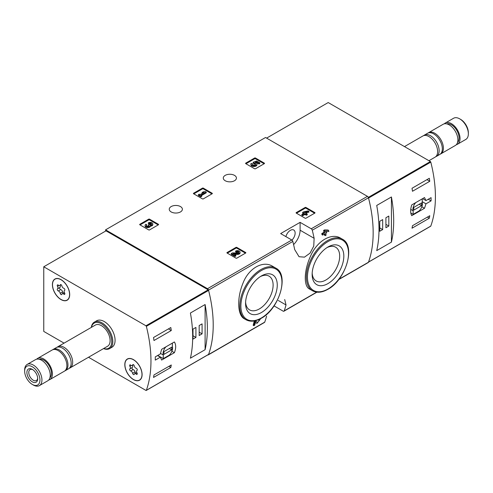 <?xml version="1.0" encoding="UTF-8"?>
<svg xmlns="http://www.w3.org/2000/svg" width="493" height="493" viewBox="0 0 493 493"><rect width="100%" height="100%" fill="white"/><g stroke="black" fill="none" stroke-linecap="round" stroke-linejoin="round"><path stroke-width="0.74" d="M274.04 305.894L283.155 311.151A1.528 0.881 -120 0 0 283.919 311.225A1.528 0.881 -120 0 0 284.171 310.898A120.742 69.71 -120 0 0 286.026 304.951L284.695 299.528M272.66 266.312C262.868 260.101 248.423 268.414 242.883 283.463C236.813 298.166 237.41 315.304 244.312 318.774L245.97 319.729A29.802 17.206 -60 0 1 245.97 285.318A29.802 17.206 -60 0 1 275.778 268.112L272.66 266.312M255.423 322.434L256.311 323.02M253.827 325.682A121.66 70.24 60 0 0 254.789 321.966L254.123 321.584A120.742 69.71 60 0 1 253.155 325.294L253.827 325.682L254.69 325.183A121.66 70.24 -120 0 0 255.436 322.391L256.964 323.396L260.273 319.279L259.873 319.039M254.123 321.584L255.312 320.894L257.765 322.447L259.515 320.247L258.227 319.969A120.742 69.71 60 0 0 258.27 319.772M324.363 234.113A120.742 69.71 60 0 1 324.579 235.26L325.244 235.642L326.107 235.143A121.66 70.24 -120 0 0 325.756 233.306L326.68 232.776A121.66 70.24 -120 0 0 326.458 231.648L326.156 231.476M322.681 235.087A121.66 70.24 60 0 0 322.453 233.959L321.781 233.577A120.742 69.71 60 0 1 322.009 234.699L322.681 235.087L324.899 233.805A121.66 70.24 60 0 1 325.244 235.642M321.781 233.577L324 232.295A120.742 69.71 60 0 0 323.611 230.434L324.474 229.935L327.944 230.015L328.615 230.404L325.146 230.323L324.474 229.935M340.688 238.205C331.647 232.48 317.301 240.787 310.873 255.436C303.99 269.893 303.398 286.057 309.431 288.984L312.544 290.778A29.802 17.206 -60 0 1 312.544 256.366A29.802 17.206 -60 0 1 342.345 239.16L340.688 238.205M338.648 279.63L368.209 262.559A1.528 0.881 -120 0 0 368.468 262.233A120.742 69.71 -120 0 0 368.468 197.773A1.528 0.881 -120 0 0 367.445 196.343L265.524 137.498L105.576 229.843L105.576 231.088M314.127 238.31A120.742 69.71 -120 0 0 312.272 230.219A1.528 0.881 -120 0 0 311.249 228.789L300.101 222.355L280.653 233.583L291.794 240.017A1.528 0.881 60 0 1 292.817 241.447A120.742 69.71 60 0 1 294.672 249.544L299.041 256.717L304.477 257.143L310.042 253.149L313.751 246.118L314.127 238.31L300.101 230.213L300.101 222.355M207.744 354.935A1.528 0.881 -120 0 0 208.268 354.905A1.528 0.881 -120 0 0 208.521 354.578A120.742 69.71 -120 0 0 208.521 290.118A1.528 0.881 -120 0 0 207.504 288.688L105.576 229.843M266.571 316.179A120.742 69.71 60 0 1 264.723 322.132A1.528 0.881 60 0 1 264.464 322.459L208.268 354.905M296.256 213.093A0.61 0.351 180 0 1 296.256 212.594L296.256 213.093L305.118 218.208A0.61 0.351 180 0 0 305.98 218.208L314.842 213.093A0.61 0.351 180 0 0 314.842 212.594L305.98 207.479L305.98 208.225A0.61 0.351 0 0 0 305.118 208.225L296.472 213.216M305.98 207.479A0.61 0.351 180 0 0 305.118 207.479L296.256 212.594M227.088 253.026A0.61 0.351 180 0 1 227.088 252.527L227.088 253.026L235.95 258.141A0.61 0.351 180 0 0 236.819 258.141L245.68 253.026A0.61 0.351 180 0 0 245.68 252.527L236.819 247.412L236.819 248.158A0.61 0.351 0 0 0 235.95 248.158L227.304 253.149M236.819 247.412A0.61 0.351 180 0 0 235.95 247.412L227.088 252.527M193.589 193.749A0.61 0.351 180 0 1 193.589 193.25L193.589 193.749L202.45 198.87A0.61 0.351 180 0 0 203.313 198.87L212.175 193.749A0.61 0.351 180 0 0 212.175 193.25L203.313 188.135L203.313 188.887A0.61 0.351 0 0 0 202.45 188.887L193.804 193.878M203.313 188.135A0.61 0.351 180 0 0 202.45 188.135L193.589 193.25M139.833 224.79A0.61 0.351 180 0 1 139.833 224.29L139.833 224.79L148.695 229.904A0.61 0.351 180 0 0 149.558 229.904L158.419 224.79A0.61 0.351 180 0 0 158.419 224.29L149.558 219.169L149.558 219.921A0.61 0.351 0 0 0 148.695 219.921L140.049 224.913M149.558 219.169A0.61 0.351 180 0 0 148.695 219.169L139.833 224.29M245.742 163.639A0.61 0.351 180 0 1 245.742 163.14L245.742 163.639L254.604 168.754A0.61 0.351 180 0 0 255.473 168.754L264.334 163.639A0.61 0.351 180 0 0 264.334 163.14L255.473 158.025L255.473 158.771A0.61 0.351 0 0 0 254.604 158.771L245.958 163.762M255.473 158.025A0.61 0.351 180 0 0 254.604 158.025L245.742 163.14M234.502 175.372A6.569 3.796 180 0 1 236.43 178.053A6.569 3.796 180 0 1 229.855 181.849A6.569 3.796 180 0 1 223.286 178.053A6.569 3.796 180 0 1 227.341 174.547A6.569 3.796 180 0 1 234.502 175.372M180.469 206.567A6.569 3.796 180 0 1 182.392 209.248A6.569 3.796 180 0 1 175.822 213.044A6.569 3.796 180 0 1 169.247 209.248A6.569 3.796 180 0 1 173.308 205.747A6.569 3.796 180 0 1 180.469 206.567M259.035 319.439L259.102 319.476A121.66 70.24 60 0 1 258.893 320.351M326.458 231.648L325.534 232.185A121.66 70.24 -120 0 0 325.386 231.457L328.837 231.531A121.66 70.24 -120 0 0 328.615 230.404M323.611 230.434L324.283 230.823A121.66 70.24 60 0 1 324.671 232.684L324 232.295M259.102 319.476L260.273 319.279M254.789 321.966L255.978 321.282M324.283 230.823L325.146 230.323M322.453 233.959L324.671 232.684M261.413 312.525A22.407 12.935 -60 0 1 245.569 303.38A22.407 12.935 -60 0 1 261.413 275.938A22.407 12.935 -60 0 1 277.257 285.083A22.407 12.935 -60 0 1 261.413 312.525M260.341 276.598A19.48 11.247 -60 0 1 268.864 276.049A19.48 11.247 -60 0 1 272.124 291.585A19.48 11.247 -60 0 1 259.343 308.945A19.48 11.247 -60 0 1 249.39 309.777A19.48 11.247 -60 0 1 245.606 302.123M327.987 283.574A22.407 12.935 -60 0 1 312.143 274.428A22.407 12.935 -60 0 1 327.987 246.987A22.407 12.935 -60 0 1 343.831 256.138A22.407 12.935 -60 0 1 327.987 283.574M326.914 247.646A19.48 11.247 -60 0 1 335.437 247.098A19.48 11.247 -60 0 1 338.697 262.633A19.48 11.247 -60 0 1 325.916 279.993A19.48 11.247 -60 0 1 315.964 280.825A19.48 11.247 -60 0 1 312.18 273.171M293.588 244.583A13.755 7.943 120 0 0 300.101 230.213M291.942 240.116A6.723 3.882 120 0 0 293.742 230.009A6.723 3.882 120 0 0 290.377 230.342A6.723 3.882 120 0 0 285.891 236.609M264.119 163.762L255.473 158.771M259.805 162.77L259.805 163.522L258.942 164.021L258.942 163.269L259.805 162.77L256.724 160.995L253.174 162.234L253.174 162.98L253.932 163.762A1.744 1.004 0 0 1 255.571 164.391M253.174 162.234L253.932 163.01A1.744 1.004 180 0 1 255.694 164.015A1.744 1.004 180 0 1 253.95 165.026A1.744 1.004 180 0 1 252.206 164.015A1.744 1.004 180 0 1 252.367 163.602L251.054 163.466A3.05 1.762 180 0 0 250.9 164.015A3.05 1.762 180 0 0 253.95 165.777A3.05 1.762 180 0 0 257.001 164.015A3.05 1.762 180 0 0 255.097 162.388L256.539 161.883L256.539 162.628L258.942 164.021M256.539 161.883L258.942 163.269M256.113 162.776L256.539 162.628M250.9 164.015L250.9 164.767A3.05 1.762 0 0 0 253.95 166.529A3.05 1.762 0 0 0 257.001 164.767L257.001 164.015M252.367 163.602L252.367 164.348A1.744 1.004 0 0 0 252.336 164.391M253.932 163.01L253.932 163.762M253.692 162.875L253.692 163.621M158.204 224.913L149.558 219.921M150.34 225.424A2.613 1.51 180 0 1 147.66 226.848A2.613 1.51 180 0 1 145.121 225.344L145.121 226.09A2.613 1.51 0 0 0 147.66 227.6A2.613 1.51 0 0 0 150.34 226.176A2.613 1.51 0 0 0 152.812 224.666L152.812 223.921A2.613 1.51 180 0 1 150.34 225.424L150.34 226.176M145.121 225.344A2.613 1.51 180 0 1 145.885 224.278L146.748 224.771L146.748 225.523A1.393 0.807 0 0 0 146.501 225.714M151.431 224.29A1.393 0.807 0 0 0 149.213 224.099L148.35 223.6L148.35 222.854L149.213 223.354A1.393 0.807 180 0 1 150.729 223.175A1.393 0.807 180 0 1 151.591 223.921A1.393 0.807 180 0 1 151.542 224.13A1.22 0.703 180 0 1 149.502 224.444L148.639 224.944A1.22 0.703 180 0 1 148.997 225.437A1.22 0.703 180 0 1 148.091 226.121A1.393 0.807 180 0 1 146.341 225.344A1.393 0.807 180 0 1 146.748 224.771M148.812 225.812A1.22 0.703 0 0 0 148.639 225.689L148.35 224.771M149.213 223.354L149.213 224.099M148.35 222.854A2.613 1.51 180 0 1 151.197 222.528A2.613 1.51 180 0 1 152.812 223.921M211.959 193.878L203.313 188.887M206.234 192.067L205.371 191.567L203.338 191.82L202.105 192.529L204.139 192.282L200.072 194.63L199.271 194.162L198.408 194.661L200.873 196.085L201.736 195.585L200.934 195.123L206.234 192.067L206.234 192.812L201.582 195.499M201.736 195.585L201.736 196.337L200.873 196.836L200.873 196.085M198.408 194.661L198.408 195.413L200.873 196.836M202.105 192.529L202.105 193.281L202.494 193.231M245.465 253.149L236.819 248.158M234.391 254.376L237.392 254.419A2.613 1.51 0 0 0 240.066 252.909L240.066 252.157A2.613 1.51 180 0 1 237.392 253.667L237.392 254.419M238.686 252.533A1.393 0.807 0 0 0 236.467 252.342L235.605 251.843L235.605 251.091L236.467 251.59A1.393 0.807 180 0 1 237.99 251.418A1.393 0.807 180 0 1 238.846 252.157A1.393 0.807 180 0 1 237.423 252.964L232.486 252.897L231.297 253.581L234.988 255.719L235.851 255.22L233.06 253.605L237.392 253.667M235.851 255.22L235.851 255.966L234.988 256.465L234.988 255.719M231.297 253.581L231.297 254.333L234.988 256.465M236.467 251.59L236.467 252.342M235.605 251.091A2.613 1.51 180 0 1 238.452 250.764A2.613 1.51 180 0 1 240.066 252.157M314.626 213.216L305.98 208.225M308.901 211.411L308.039 210.912L303.54 211.873L302.677 212.372L304.095 213.186L301.876 214.467L302.739 214.966L304.957 213.685L306.375 214.504L307.238 214.005L305.82 213.186L306.745 212.656L305.882 212.156L304.957 212.686L304.403 212.372L308.901 211.411L308.901 212.156L306.701 212.625M306.745 212.656L306.467 213.561M307.238 214.005L307.238 214.757L306.375 215.25L306.375 214.504M304.957 213.685L304.957 214.437L306.375 215.25M302.739 214.966L302.739 215.712L304.957 214.437M301.876 214.467L301.876 215.219L302.739 215.712M302.677 212.372L302.677 213.118L303.448 213.561M425.977 203.825L431.073 200.885A120.742 69.71 -120 0 0 431.073 197.638L425.977 200.583L424.498 197.557L411.729 204.928C410.312 209.507 410.312 213.087 411.729 215.663L424.498 208.292L425.977 203.825L422.224 201.655M430.525 226.244A0.61 0.351 -120 0 0 430.79 226.09A120.742 69.71 -120 0 0 430.79 162.123A0.61 0.351 -120 0 0 430.383 161.55L328.202 102.556L266.602 138.12M430.79 226.09L368.542 262.029A120.742 69.71 -120 0 0 368.542 198.063L430.79 162.123M429.773 215.731A120.742 69.71 60 0 1 429.317 218.214L412.025 228.197A120.742 69.71 -120 0 0 412.481 225.714L429.773 215.731M412.025 188.264L429.317 178.281A120.742 69.71 60 0 1 429.773 181.288L412.481 191.272A120.742 69.71 -120 0 0 412.025 188.264M391.424 242.125A120.742 69.71 -120 0 0 391.424 196.966L391.424 242.125L376.726 250.61A120.742 69.71 60 0 0 376.726 205.452L391.424 196.966M456.339 144.677A12.226 7.062 -120 0 0 457.516 144.215L465.817 139.427A12.226 7.062 -120 0 0 468.35 133.831L468.35 132.679A10.821 6.249 -120 0 0 460.696 119.429L459.704 118.856A12.226 7.062 -120 0 0 453.591 118.246L445.29 123.04A12.226 7.062 -120 0 0 444.304 123.829M468.35 133.831A12.226 7.062 -120 0 0 459.704 118.856M457.516 144.215A12.226 7.062 -120 0 0 457.516 130.097A12.226 7.062 -120 0 0 445.29 123.04M457.535 142.502A10.852 6.267 -120 0 0 456.832 130.497A10.852 6.267 -120 0 0 446.787 123.885M440.311 154.099A12.226 7.062 -120 0 0 440.878 153.828L455.353 145.466A12.226 7.062 -120 0 0 455.359 131.348A12.226 7.062 -120 0 0 443.127 124.285L428.645 132.648A12.226 7.062 -120 0 0 428.134 133.005M440.878 153.828A12.226 7.062 -120 0 0 440.878 139.71A12.226 7.062 -120 0 0 428.645 132.648M435.8 156.645A12.226 7.062 -120 0 0 436.607 156.293L439.793 154.451A12.226 7.062 -120 0 0 439.793 140.332A12.226 7.062 -120 0 0 427.567 133.27L424.381 135.113A12.226 7.062 -120 0 0 423.672 135.63M436.607 156.293A12.226 7.062 -120 0 0 436.607 142.175A12.226 7.062 -120 0 0 424.381 135.113M428.941 160.718L435.091 157.162A12.226 7.062 -120 0 0 435.091 143.044A12.226 7.062 -120 0 0 422.865 135.988L404.488 146.6M431.073 200.885L428.263 199.264M425.977 200.583L422.624 198.642M424.498 208.292L421.848 206.758M410.817 213.025L413.146 214.369L419.105 210.93A6.723 3.882 120 0 0 422.224 202.247L422.224 198.87M415.747 202.611A6.723 3.882 120 0 0 413.146 210.764L413.146 214.369M410.755 209.383L413.146 210.764M413.793 210.123L421.577 205.63L421.577 202.888L413.793 207.38L413.793 210.123M419.198 204.262L421.577 205.63M427.394 217.105L429.317 218.214M426.938 179.655L429.773 181.288M379.752 231.279L382.673 229.59L382.673 219.607L379.752 221.295L379.752 231.279M385.914 227.723L388.829 226.034L388.829 216.051L385.914 217.74L385.914 227.723M385.914 224.352L388.829 226.034M379.752 227.908L382.673 229.59M160.373 353.931L155.277 356.87A120.742 69.71 60 0 1 155.277 360.118L160.373 357.172L161.618 360.063L174.386 352.692C176.118 348.292 176.118 344.718 174.386 341.957L161.618 349.334L160.373 353.931M64.059 343.14L43.76 331.419L43.76 266.781L145.94 325.774A0.61 0.351 60 0 1 146.347 326.348A120.742 69.71 60 0 1 146.347 390.314A0.61 0.351 60 0 1 145.94 390.413L88.512 357.259M43.76 266.781L106.007 230.841L208.188 289.835A0.61 0.351 60 0 1 208.594 290.408A120.742 69.71 60 0 1 208.594 354.375A0.61 0.351 60 0 1 208.329 354.529M153.976 340.521A120.742 69.71 -120 0 0 153.52 337.514L170.812 327.531A120.742 69.71 60 0 1 171.268 330.538L153.976 340.521M170.812 367.464L153.52 377.447A120.742 69.71 -120 0 0 153.976 374.963L171.268 364.98A120.742 69.71 60 0 1 170.812 367.464L168.889 366.354M190.409 313.018A120.742 69.71 60 0 1 190.409 358.183L205.106 349.697A120.742 69.71 -120 0 0 205.106 304.532L190.409 313.018M91.31 327.407A15.283 8.825 60 0 1 94.366 322.114L96.634 320.807A15.283 8.825 60 0 1 104.276 321.559A15.283 8.825 60 0 1 114.259 335.03A15.283 8.825 60 0 1 111.917 347.275L109.649 348.588A15.283 8.825 60 0 1 103.536 348.588M133.455 359.625A12.226 7.062 60 0 1 141.442 370.397A12.226 7.062 60 0 1 139.568 380.195A12.226 7.062 60 0 1 127.342 373.133A12.226 7.062 60 0 1 127.342 359.015A12.226 7.062 60 0 1 133.455 359.625M61.046 279.63A12.226 7.062 60 0 1 69.038 290.408A12.226 7.062 60 0 1 67.165 300.206A12.226 7.062 60 0 1 54.933 293.144A12.226 7.062 60 0 1 54.933 279.026A12.226 7.062 60 0 1 61.046 279.63M67.775 299.769A12.226 7.062 60 0 1 67.418 299.88M140.185 379.758A12.226 7.062 60 0 1 139.827 379.869M32.304 366.761A10.821 6.249 60 0 1 39.951 380.011A10.821 6.249 60 0 1 32.304 384.429A10.821 6.249 60 0 1 24.65 371.18A10.821 6.249 60 0 1 32.304 366.761M32.304 369.356L32.304 369.356A7.641 4.412 60 0 1 37.702 378.716A7.641 4.412 60 0 1 32.304 381.835A7.641 4.412 60 0 1 26.899 372.474A7.641 4.412 60 0 1 32.304 369.356M24.65 371.18L24.65 370.027A12.226 7.062 60 0 1 27.183 364.432A12.226 7.062 60 0 1 33.296 365.036A12.226 7.062 60 0 1 41.283 375.814A12.226 7.062 60 0 1 39.409 385.612A12.226 7.062 60 0 1 33.296 385.002L32.304 384.429M27.183 364.432L35.484 359.644A12.226 7.062 60 0 1 41.597 360.247A12.226 7.062 60 0 1 49.583 371.019A12.226 7.062 60 0 1 47.71 380.818L39.409 385.612M39.138 359.237A10.852 6.267 60 0 1 43.76 360.124A10.852 6.267 60 0 1 50.625 368.992A10.852 6.267 60 0 1 49.885 377.854M36.661 359.181A12.226 7.062 60 0 1 37.647 358.393A12.226 7.062 60 0 1 43.76 358.996A12.226 7.062 60 0 1 51.747 369.775A12.226 7.062 60 0 1 49.873 379.573A12.226 7.062 60 0 1 48.696 380.029M37.647 358.393L52.122 350.03A12.226 7.062 60 0 1 58.242 350.64A12.226 7.062 60 0 1 66.228 361.412A12.226 7.062 60 0 1 64.355 371.211L49.873 379.573M52.689 349.759A12.226 7.062 60 0 1 53.207 349.408A12.226 7.062 60 0 1 59.32 350.012A12.226 7.062 60 0 1 67.307 360.79A12.226 7.062 60 0 1 65.433 370.588A12.226 7.062 60 0 1 64.866 370.859M53.207 349.408L56.393 347.565A12.226 7.062 60 0 1 62.506 348.175A12.226 7.062 60 0 1 70.493 358.947A12.226 7.062 60 0 1 68.619 368.746L65.433 370.588M57.2 347.214A12.226 7.062 60 0 1 57.909 346.696A12.226 7.062 60 0 1 64.022 347.3A12.226 7.062 60 0 1 72.009 358.072A12.226 7.062 60 0 1 70.135 367.87A12.226 7.062 60 0 1 69.328 368.228M57.909 346.696L95.352 325.072A12.226 7.062 60 0 1 101.466 325.682A12.226 7.062 60 0 1 109.452 336.454A12.226 7.062 60 0 1 107.579 346.252L70.135 367.87M91.439 327.334A14.519 8.381 60 0 1 101.466 323.809A14.519 8.381 60 0 1 111.677 340.281A14.519 8.381 60 0 1 103.666 348.514M94.366 322.114A15.283 8.825 60 0 1 102.008 322.872A15.283 8.825 60 0 1 111.991 336.343A15.283 8.825 60 0 1 109.649 348.588M37.684 378.137A6.317 3.648 60 0 1 36.396 380.528A6.317 3.648 60 0 1 30.079 376.88A6.317 3.648 60 0 1 30.079 369.584A6.317 3.648 60 0 1 32.791 369.664M160.373 357.172L157.563 355.552M174.386 352.692L171.897 351.25M165.882 346.869A6.723 3.882 120 0 0 163.282 355.022L163.282 358.627L169.241 355.188A6.723 3.882 120 0 0 172.365 346.505L172.365 343.128M160.453 353.382L163.282 355.022M157.76 355.435L163.282 358.627M171.712 347.146L163.935 351.638L163.935 354.381L171.712 349.888L171.712 347.146M169.339 348.514L171.712 349.888M168.433 328.899L171.268 330.538M202.081 323.87L199.166 325.553L199.166 335.536L202.081 333.853L202.081 323.87M195.924 327.426L193.003 329.114L193.003 339.098L195.924 337.409L195.924 327.426M205.106 349.697L205.106 304.532M193.003 335.727L195.924 337.409M199.166 332.171L202.081 333.853M52.511 284.689A12.072 6.97 60 0 1 55.013 279.161A12.072 6.97 60 0 1 67.085 286.131A12.072 6.97 60 0 1 67.085 300.071A12.072 6.97 60 0 1 57.78 296.835A12.072 6.97 60 0 1 52.511 284.689M60.22 293.304A2.114 1.22 -120 0 0 58.334 290.962A1.208 0.696 -120 0 1 57.361 289.964A1.208 0.696 -120 0 1 57.49 288.836A1.208 0.696 -120 0 0 57.49 288.836A2.114 1.22 60 0 0 57.533 288.806A2.114 1.22 60 0 0 57.502 286.316A1.208 0.696 -120 0 1 57.49 284.892A1.208 0.696 -120 0 1 58.334 285.133A2.114 1.22 -120 0 0 59.819 285.558A2.114 1.22 -120 0 0 60.22 284.966A1.208 0.696 -120 0 1 60.448 284.627A1.208 0.696 -120 0 1 61.28 284.855A1.208 0.696 -120 0 1 61.878 285.922A2.114 1.22 -120 0 0 63.763 288.263A1.208 0.696 -120 0 1 64.737 289.268A1.208 0.696 -120 0 1 64.608 290.395A1.208 0.696 -120 0 1 64.589 290.408A2.114 1.22 -120 0 0 64.558 290.426A2.114 1.22 -120 0 0 64.589 292.916A1.208 0.696 -120 0 1 64.608 294.339A1.208 0.696 -120 0 1 63.763 294.099A2.114 1.22 -120 0 0 62.278 293.674A2.114 1.22 -120 0 0 61.878 294.266A1.208 0.696 -120 0 1 61.65 294.604A1.208 0.696 -120 0 1 60.818 294.37A1.208 0.696 -120 0 1 60.22 293.304L62.593 291.936A2.114 1.22 -120 0 0 60.713 289.594L58.334 290.962M59.838 287.481A1.208 0.696 -120 0 0 59.745 288.615A1.208 0.696 -120 0 0 60.713 289.594M57.564 288.787L59.881 287.45A2.114 1.22 -120 0 0 59.912 287.437A2.114 1.22 -120 0 0 60.109 285.392M62.593 291.936A1.208 0.696 -120 0 0 63.295 293.082M124.92 364.678A12.072 6.97 60 0 1 127.422 359.15A12.072 6.97 60 0 1 139.494 366.12A12.072 6.97 60 0 1 139.494 380.06A12.072 6.97 60 0 1 130.189 376.831A12.072 6.97 60 0 1 124.92 364.678M132.623 373.3A2.114 1.22 -120 0 0 130.744 370.958A1.208 0.696 -120 0 1 129.764 369.953A1.208 0.696 -120 0 1 129.893 368.826A1.208 0.696 -120 0 0 129.893 368.826A2.114 1.22 60 0 0 129.942 368.801A2.114 1.22 60 0 0 129.912 366.305A1.208 0.696 -120 0 1 129.893 364.882A1.208 0.696 -120 0 1 130.744 365.122A2.114 1.22 -120 0 0 132.229 365.547A2.114 1.22 -120 0 0 132.623 364.956A1.208 0.696 -120 0 1 132.851 364.617A1.208 0.696 -120 0 1 133.689 364.851A1.208 0.696 -120 0 1 134.287 365.917A2.114 1.22 -120 0 0 136.167 368.259A1.208 0.696 -120 0 1 137.146 369.257A1.208 0.696 -120 0 1 137.017 370.385A1.208 0.696 -120 0 1 136.999 370.397A2.114 1.22 -120 0 0 136.968 370.416A2.114 1.22 -120 0 0 136.999 372.905A1.208 0.696 -120 0 1 137.017 374.329A1.208 0.696 -120 0 1 136.167 374.088A2.114 1.22 -120 0 0 134.688 373.663A2.114 1.22 -120 0 0 134.287 374.255A1.208 0.696 -120 0 1 134.059 374.594A1.208 0.696 -120 0 1 133.221 374.366A1.208 0.696 -120 0 1 132.623 373.3L135.002 371.925A2.114 1.22 -120 0 0 133.122 369.584L130.744 370.958M132.247 367.47A1.208 0.696 -120 0 0 132.155 368.604A1.208 0.696 -120 0 0 133.122 369.584M129.973 368.782L132.29 367.445A2.114 1.22 -120 0 0 132.321 367.427A2.114 1.22 -120 0 0 132.518 365.381M135.002 371.925A1.208 0.696 -120 0 0 135.704 373.078M284.171 310.898L316.66 292.146M338.901 279.303L368.468 262.233M312.272 230.219L368.468 197.773M208.521 290.118L292.817 241.447M208.521 354.578L264.723 322.132M311.249 228.789L367.445 196.343M207.504 288.688L291.794 240.017M261.413 317.942A29.038 16.768 -60 0 1 243.628 292.645A29.038 16.768 -60 0 1 279.198 272.111A29.038 16.768 -60 0 1 261.413 317.942M327.987 288.99A29.038 16.768 -60 0 1 310.202 263.693A29.038 16.768 -60 0 1 345.772 243.16A29.038 16.768 -60 0 1 327.987 288.99M286.026 304.951L278.274 300.471M264.334 163.14L264.334 163.639M254.604 158.025L254.604 158.771M158.419 224.29L158.419 224.79M148.695 219.169L148.695 219.921M148.639 224.944L148.639 225.689M212.175 193.25L212.175 193.749M202.45 188.135L202.45 188.887M245.68 252.527L245.68 253.026M235.95 247.412L235.95 248.158M314.842 212.594L314.842 213.093M305.118 207.479L305.118 208.225M368.326 197.379L430.383 161.55M208.594 354.375L146.347 390.314M208.594 290.408L146.347 326.348M208.188 289.835L145.94 325.774M58.889 285.515L57.502 286.316M60.855 284.597L60.22 284.966M64.823 293.483L63.763 294.099M131.292 365.51L129.912 366.305M133.258 364.592L132.623 364.956M137.233 373.472L136.167 374.088M283.919 311.225L316.919 292.176M245.97 319.729C250.315 322.065 255.411 321.59 261.253 318.293C279.241 308.951 289.545 274.626 275.778 268.112M312.544 290.778C316.888 293.113 321.984 292.639 327.827 289.342C345.815 279.999 356.119 245.674 342.345 239.16M368.511 262.122L430.691 226.219M208.49 354.504L146.242 390.444M67.085 300.071L68.046 299.516M55.013 279.161L55.974 278.6M59.912 287.437L57.533 288.806M61.181 284.775L59.819 285.558M64.361 292.466L62.278 293.674M139.494 380.06L140.456 379.505M127.422 359.15L128.383 358.596M132.321 367.427L129.942 368.801M133.585 364.765L132.229 365.547M136.771 372.461L134.688 373.663"/></g></svg>
